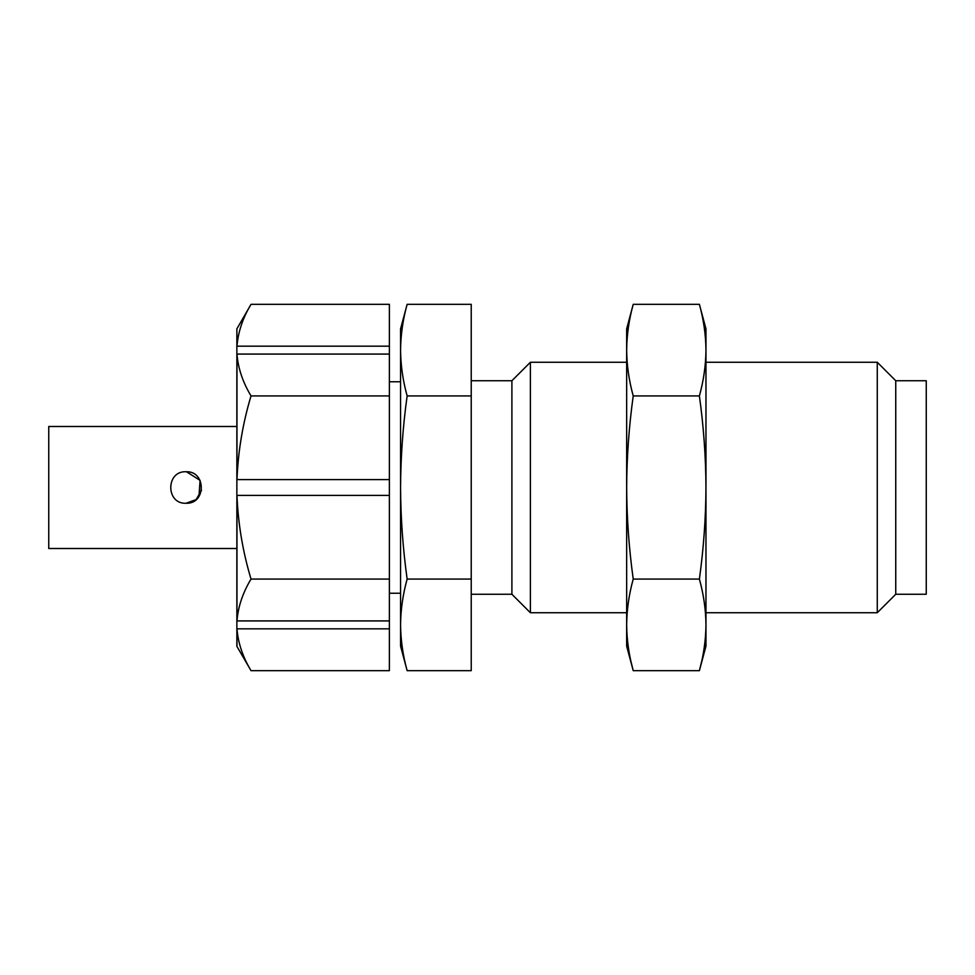 <?xml version="1.0" encoding="UTF-8"?>
<svg xmlns="http://www.w3.org/2000/svg" width="975" height="975" viewBox="0 0 975 975"><rect width="100%" height="100%" fill="white"/><g stroke="black" fill="none" stroke-linecap="round" stroke-linejoin="round"><path stroke-width="1.46" d="M186.018 503.258C165.665 504.209 165.726 470.791 186.018 471.742C206.31 470.779 206.371 504.209 186.018 503.258L196.158 499.566L201.533 490.242M236.864 548.511L48.75 548.511L48.75 426.489L236.864 426.489M186.481 471.742L200.07 480.383L198.961 496.482M236.974 346.174C238.144 331.829 242.836 317.887 251.026 304.334L389.378 304.334L389.378 346.174L236.974 346.174L236.864 328.685L236.864 646.315L251.026 670.666C242.787 656.967 238.107 643.025 236.974 628.826L236.974 646.315M389.378 479.59L236.974 479.59C238.119 451.12 242.799 423.223 251.026 395.923C242.763 382.188 238.083 368.245 236.974 354.083L389.378 354.083L389.378 579.077L251.026 579.077C242.787 551.704 238.107 523.807 236.974 495.41L236.974 620.917C238.119 606.682 242.799 592.727 251.026 579.077M236.974 354.083L236.974 479.59M389.378 346.174L389.378 354.083M895.745 594.263L895.745 380.737L926.25 380.737L926.25 594.263L895.745 594.263L877.268 612.739L877.268 362.261L705.961 362.261M471.23 594.263L511.899 594.263L511.899 380.737L530.388 362.261L530.388 612.739L626.657 612.739M471.23 304.334L471.23 670.666L407.136 670.666C402.907 655.395 400.713 640.136 400.567 624.865C400.713 609.607 402.907 594.348 407.136 579.077C402.907 548.584 400.713 518.054 400.567 487.5C400.713 456.909 402.907 426.392 407.136 395.923C402.907 380.652 400.713 365.393 400.567 350.135C400.713 334.864 402.907 319.605 407.136 304.334L471.23 304.334M407.136 670.666L400.567 646.12L400.567 328.88L407.136 304.334M471.23 395.923L407.136 395.923M471.23 579.077L407.136 579.077M701.647 661.501L699.392 670.666C703.621 655.395 705.815 640.136 705.961 624.865C705.815 609.607 703.621 594.348 699.392 579.077C703.621 548.584 705.815 518.054 705.961 487.5C705.815 456.909 703.621 426.392 699.392 395.923L633.226 395.923C628.997 426.392 626.803 456.909 626.657 487.5C626.803 518.054 628.997 548.584 633.226 579.077C628.997 594.348 626.803 609.607 626.657 624.865C626.803 640.136 628.997 655.395 633.226 670.666L630.971 661.501M699.392 395.923C703.621 380.652 705.815 365.393 705.961 350.135C705.815 334.864 703.621 319.605 699.392 304.334L633.226 304.334C628.997 319.605 626.803 334.864 626.657 350.135C626.803 365.393 628.997 380.652 633.226 395.923M699.392 304.334C703.621 319.605 705.815 334.864 705.961 350.135L705.961 328.88L699.392 304.334M626.657 350.135C626.803 334.864 628.997 319.605 633.226 304.334L626.657 328.88L626.657 646.12L633.226 670.666L699.392 670.666L705.961 646.12L705.961 350.135M699.392 579.077L633.226 579.077M236.974 628.826L389.378 628.826L389.378 670.666L251.026 670.666M236.974 495.41L389.378 495.41M389.378 579.077L389.378 620.917L236.974 620.917M389.378 620.917L389.378 628.826M389.378 395.923L251.026 395.923M895.745 380.737L877.268 362.261M511.899 380.737L471.23 380.737M400.567 381.749L389.378 381.749M626.657 362.261L530.388 362.261M400.567 593.251L389.378 593.251M511.899 594.263L530.388 612.739M877.268 612.739L705.961 612.739M236.974 328.685L251.026 304.334"/></g></svg>
